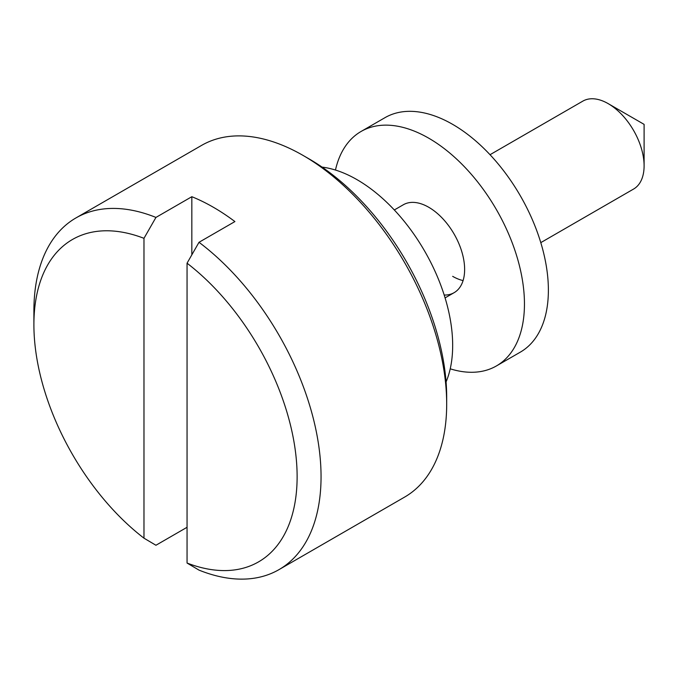 <?xml version="1.0" encoding="UTF-8"?>
<svg xmlns="http://www.w3.org/2000/svg" width="678" height="678" viewBox="0 0 678 678"><rect width="100%" height="100%" fill="white"/><g stroke="black" fill="none" stroke-linecap="round" stroke-linejoin="round"><path stroke-width="1.02" d="M309.092 158.906L303.108 155.457L309.092 158.906A194.586 112.345 60 0 1 446.683 397.223L446.683 404.139A203.044 117.226 -120 0 0 303.108 155.457L303.108 155.457A203.044 117.226 -120 0 0 201.586 145.397L75.953 217.926A203.044 117.226 60 0 1 155.94 217.426L143.973 238.325A186.128 107.463 -120 0 0 33.9 324.694A186.128 107.463 -120 0 0 143.973 538.171L143.973 238.325M155.94 217.426L191.832 196.705A203.044 117.226 60 0 1 213.367 207.265A203.044 117.226 60 0 1 234.91 221.57L199.01 242.292A203.044 117.226 60 0 1 313.88 420.784A203.044 117.226 60 0 1 278.997 569.622L404.63 497.084A203.044 117.226 -120 0 0 446.683 404.139M540.79 242.631L633.583 189.052A50.765 29.307 -120 0 0 644.1 165.813A50.765 29.307 -120 0 0 608.208 103.649L644.1 124.371L608.208 103.649A50.765 29.307 -120 0 0 582.826 101.132L490.025 154.711M446.073 381.926A135.363 78.156 -120 0 0 356.95 179.628A135.363 78.156 -120 0 0 322.042 167.093M278.997 569.622A203.044 117.226 60 0 1 199.01 570.122L187.052 563.037A186.128 107.463 -120 0 0 297.125 476.668A186.128 107.463 -120 0 0 187.052 263.191L199.01 242.292M33.9 324.694L33.9 310.88A203.044 117.226 60 0 1 75.953 217.926M143.973 538.171L155.94 545.256L187.052 527.289M187.052 563.037L187.052 263.191M191.832 254.826L191.832 196.705M394.308 209.968L403.351 204.748A50.765 29.307 60 0 1 428.733 207.265A50.765 29.307 60 0 1 461.896 251.996A50.765 29.307 60 0 1 454.116 292.676A50.765 29.307 60 0 1 444.183 295.04M335.457 170.051A135.363 78.156 60 0 1 361.052 131.481L384.985 117.667A135.363 78.156 60 0 1 452.667 124.371A135.363 78.156 60 0 1 541.095 243.656A135.363 78.156 60 0 1 520.348 352.128L496.415 365.942A135.363 78.156 60 0 1 450.217 368.824M361.052 131.481A135.363 78.156 60 0 1 428.733 138.185A135.363 78.156 60 0 1 517.17 257.471A135.363 78.156 60 0 1 496.415 365.942M463.082 280.573A50.765 29.307 60 0 1 452.667 276.344M644.1 124.371L644.1 165.813M454.116 292.676L445.073 297.896"/></g></svg>
